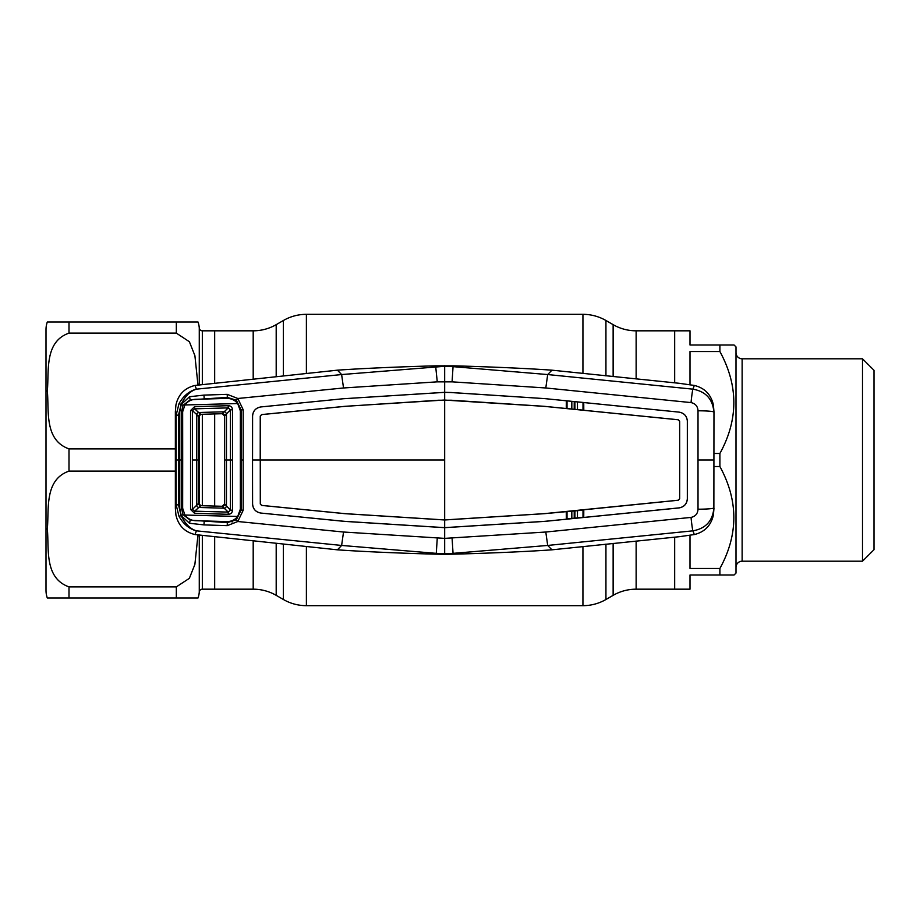 <?xml version="1.0" encoding="UTF-8"?>
<svg xmlns="http://www.w3.org/2000/svg" width="920" height="920" viewBox="0 0 920 920"><rect width="100%" height="100%" fill="white"/><g stroke="black" fill="none" stroke-linecap="round" stroke-linejoin="round"><path stroke-width="1.38" d="M613.134 376.636L613.134 324.656L605.935 320.493A46 46 0 0 0 582.935 314.329L306.394 314.329A46 46 0 0 0 283.394 320.493L276.195 324.656A46 46 0 0 1 253.195 330.82L214.67 330.82L214.67 382.835L214.67 330.82L202.331 330.82A3.07 3.07 0 0 1 199.272 327.98A23 23 0 0 0 198.018 322L176.329 322L198.018 322M719.9 575L719.9 568.468C738.472 534.612 738.472 500.641 719.9 466.532L719.9 453.468C738.472 419.612 738.472 385.641 719.9 351.532L719.9 345L734.079 345L736 346.921L736 573.079L734.079 575L690 575L690 589.179L674.67 589.179L674.67 537.165L674.67 589.179L636.134 589.179A46 46 0 0 0 613.134 595.344L605.935 599.506A46 46 0 0 1 582.935 605.67L306.394 605.67A46 46 0 0 1 283.394 599.506L283.394 544.099M202.331 535.75L202.331 589.179L253.195 589.179A46 46 0 0 1 276.195 595.344L283.394 599.506M214.67 589.179L214.67 537.165L214.67 589.179M214.67 506.08L214.67 413.919L214.67 506.08M613.134 324.656A46 46 0 0 0 636.134 330.82L674.67 330.82L674.67 382.835L674.67 330.82L690 330.82L690 345L719.9 345M202.331 589.179A3.07 3.07 0 0 0 199.272 592.02A23 23 0 0 1 198.018 598L47.311 598A23 23 0 0 1 46 590.33L46 329.671A23 23 0 0 1 47.311 322L176.329 322L176.329 333.12L189.393 341.734L194.902 355.672L197.961 384.916M175.363 471.12L69 471.12C44.056 479.78 49.197 509.703 47.311 528.954C49.243 548.205 43.895 577.978 69 586.879L176.329 586.879L189.347 578.346L194.879 564.431L197.961 535.083M176.329 333.12L69 333.12C44.056 341.78 49.197 371.703 47.311 390.954C49.243 410.205 43.895 439.978 69 448.879L175.363 448.879M69 333.12L69 322L47.311 322M176.329 586.879L176.329 598L198.018 598M47.311 598L69 598L69 586.879M690 535.302L690 568.468L719.9 568.468M719.9 466.532L713.966 466.532M713.966 453.468L719.9 453.468M719.9 351.532L690 351.532L690 384.698M736 567.329A6.129 6.129 0 0 1 742.13 561.2L862.5 561.2L862.5 358.8L742.13 358.8L742.13 561.2M736 352.671A6.129 6.129 0 0 0 742.13 358.8M862.5 561.2L874 549.7L874 370.3L862.5 358.8M734.079 345L733.435 345M733.435 575L734.079 575M183.057 405.363L181.113 404.432L178.514 415.081L176.134 415.23L175.363 411.7L175.939 404.915C178.365 394.427 184.724 387.941 195.005 385.445L337.398 370.173C370.587 367.839 415.449 366.332 435.62 365.849L453.709 365.849C473.88 366.332 518.742 367.839 551.931 370.173L547.688 374.555L545.801 387.975L452.076 381.846L437.264 381.846L343.528 387.975L237.808 398.486L243.202 409.768L243.202 460L241.12 460L241.132 409.952L236.371 400.234L227.286 397.382L190.152 399.855L183.057 405.363L181.677 410.849L181.677 509.151L183.057 514.636L181.297 515.591L179.768 509.289L179.768 410.711L181.297 404.409L189.531 396.727L203.975 395.105L227.24 394.346L237.808 398.486L236.371 400.234M435.62 365.849L437.264 381.846M337.398 370.173L341.642 374.555L444.671 366.298L444.671 392.357L344.482 398.671L444.671 392.322L451.386 392.518L444.671 392.357L444.671 400.027L345.161 406.306L261.625 414.575L260.245 416.104L260.21 460L252.552 460L252.586 416.104C253 410.941 255.76 407.882 260.866 406.939L344.482 398.624L260.866 406.939C255.725 407.859 252.954 410.929 252.54 416.104L252.586 416.104M195.005 385.445L196.42 389.16C190.175 391.08 185.07 396.175 181.113 404.432L179.032 403.535C183.632 395.703 189.428 390.908 196.42 389.16L341.619 374.555L343.528 387.975M444.671 365.666L444.671 366.298L453.054 366.643L452.076 381.846M453.709 365.849L453.054 366.643L547.71 374.555L692.909 389.16C705.766 391.471 712.758 399.096 713.874 412.045A15.329 1.254 -179.8 0 0 698.015 410.791C697.74 406.284 695.405 403.546 691.035 402.592L545.801 387.975M444.671 554.334L435.62 554.15L436.275 553.357L444.671 553.702L444.671 554.334L453.709 554.15L453.054 553.357L547.688 545.445L692.909 530.84C705.766 528.528 712.758 520.904 713.874 507.955L713.966 411.7L713.874 507.955A15.329 1.254 179.8 0 1 698.015 509.208C697.74 513.716 695.405 516.453 691.035 517.408L545.801 532.024L444.671 538.372L343.528 532.024L237.808 521.514L236.371 519.765L241.132 510.048L241.12 460L240.327 460L240.35 509.116L237.705 516.465C234.933 519.857 231.345 521.571 226.941 521.582L195.569 520.708C191.118 520.467 187.577 518.581 184.92 515.028L182.655 508.231L182.689 460L179.814 460M698.015 509.208L698.015 410.791M450.88 400.246L438.449 400.246L345.161 406.341L261.636 414.609L260.291 416.104L260.256 460L444.671 460L444.671 400.073L544.168 406.341L678.281 419.784L679.615 421.268L679.696 460L679.661 498.732L678.281 500.25L583.786 509.784L583.751 517.488L583.004 517.316L583.004 510.117L567.042 511.692L567.042 518.891L566.306 519.202L544.847 521.329L444.671 527.643L344.482 521.329L260.866 513.061C255.725 512.141 252.954 509.07 252.54 503.895L252.54 416.104M260.256 460L260.291 503.895L260.256 460M679.615 421.268L678.281 419.75L544.168 406.306L450.88 400.211M679.661 498.732L679.661 421.268M451.386 392.518L544.858 398.624L566.306 400.798L566.26 408.491L583.786 410.216L583.751 402.511L566.306 400.798L679.086 412.125C684.169 413.034 686.929 416.081 687.366 421.233C686.895 416.116 684.146 413.068 679.086 412.125L544.858 398.624L451.375 392.564M583.004 409.883L583.004 402.684M567.042 401.108L567.042 408.308M252.54 503.895L252.586 503.895C253 509.059 255.76 512.118 260.866 513.061L344.482 521.375L444.671 527.678L544.858 521.375L679.086 507.921C684.169 506.966 686.929 503.918 687.366 498.766L687.332 421.233L687.332 498.766C686.895 503.884 684.146 506.931 679.086 507.874L566.306 519.202L566.26 511.508L567.042 511.692M583.004 510.117L544.168 513.693L444.671 519.972L345.161 513.693L261.625 505.425L260.245 503.895M567.042 518.891L583.004 517.316M679.615 498.732L678.281 500.216L544.168 513.659L444.671 519.926L345.161 513.659L261.636 505.39L260.291 503.895M444.671 460L444.671 553.702L453.054 553.357L452.076 538.154M252.586 503.895L252.505 460M243.202 409.768L241.132 409.952M240.269 409.975L241.12 409.952M227.309 398.417L227.24 394.346M203.975 395.105L204.171 398.348M691.035 517.408A15.329 0.77 -95.4 0 0 692.909 530.84L694.324 534.554L679.132 536.716L551.931 549.827L547.688 545.445L545.801 532.024M453.709 554.15C473.88 553.667 518.742 552.161 551.931 549.827M183.057 514.636L190.164 520.145L189.531 523.273L181.113 515.568C185.07 523.825 190.175 528.919 196.42 530.84L341.619 545.445L436.275 553.357L437.264 538.154M341.619 545.445L343.528 532.024M243.202 460L243.202 510.232L237.808 521.514L227.24 525.653L203.975 524.894L189.531 523.273M241.132 510.048L243.202 510.232M240.269 510.025L241.12 510.048M190.164 520.145L227.286 522.617L227.24 525.653M227.286 522.617L236.371 519.765M204.171 521.651L203.975 524.894M190.382 519.501L190.164 520.11M182.723 509.116L179.768 509.289M182.723 410.883L179.768 410.711M190.382 400.499L190.164 399.889M189.531 396.727L190.164 399.855M178.514 415.081L178.514 504.919L181.113 515.568L179.032 516.465L176.134 504.769L176.134 415.23L179.032 403.535M178.514 504.919L176.134 504.769L175.363 508.3L175.939 515.085C178.365 525.573 184.724 532.059 195.005 534.554L196.42 530.84C189.428 529.092 183.632 524.297 179.032 516.465M691.035 402.592A15.329 0.77 95.4 0 1 692.909 389.16L694.324 385.445L679.132 383.284L551.931 370.173M713.966 411.7L713.402 404.915C710.964 394.427 704.605 387.941 694.324 385.445M713.966 508.3L713.402 515.085C710.964 525.573 704.605 532.059 694.324 534.554M577.484 409.331L577.438 402.143M571.837 401.591L571.814 408.779M574.218 409.02L574.229 401.822M574.885 401.89L574.919 409.089M571.814 511.221L571.837 518.409M574.229 518.178L574.218 510.979M574.919 510.91L574.885 518.109M577.438 517.856L577.484 510.669M435.62 554.15C415.449 553.667 370.587 552.161 337.398 549.827L341.642 545.445M195.005 534.554L337.398 549.827M175.363 459.85L175.363 411.7M175.363 460.149L175.363 508.3M232.622 521.847L229.23 521.398M194.603 513.348L194.637 511.175L200.836 505.69A2.3 2.3 -134.1 0 1 198.605 503.389L192.487 509.335L194.637 511.175L228.217 512.106L230.414 510.14L224.606 503.987L224.606 460L224.606 503.987L222.237 506.287L228.217 512.106L228.206 514.291L194.603 513.348L190.555 509.438L190.555 410.561L192.487 410.665L192.51 460L192.487 509.335L190.555 509.438M222.306 506.287A2.3 2.3 0 0 1 222.237 506.287L200.836 505.69L198.605 503.389L198.605 460L198.605 503.389A2.3 2.3 0 0 0 200.836 505.69L222.237 506.287A2.3 2.3 -0 0 0 224.606 503.987A2.3 2.3 0 0 1 222.306 506.287M224.606 460L224.606 416.012L222.237 413.712L228.217 407.893L194.637 408.825L192.487 410.665L196.742 414.575A2.3 1.782 -47.5 0 1 198.639 412.505L224.365 411.792A2.3 1.748 44.7 0 1 226.446 413.873L224.606 416.012A2.3 2.3 0 0 0 222.237 413.712L200.836 414.31A2.3 2.3 -0 0 0 198.605 416.61L198.605 460L198.605 416.61L196.754 414.598L196.742 505.425A2.3 1.782 47.3 0 0 198.662 507.472L224.365 508.197A2.3 1.748 -44.7 0 0 226.446 506.126L226.458 460L230.425 460L230.414 409.86L228.217 407.893L228.206 405.709C230.816 405.812 232.254 407.169 232.495 409.756L230.414 409.86L226.458 413.862L226.458 460L224.606 460L224.606 416.012A2.3 2.3 0 0 0 222.237 413.712L200.836 414.31A2.3 2.3 134.1 0 0 198.605 416.61L200.836 414.31L198.662 412.528A2.3 1.782 -47.3 0 0 196.754 414.598M226.458 413.862L226.446 413.873A2.3 1.748 44.7 0 0 224.365 411.792M237.705 403.535L184.92 404.972C187.577 401.419 191.118 399.533 195.569 399.291L226.941 398.417C231.345 398.429 234.933 400.142 237.705 403.535L240.35 410.883L240.327 460M184.92 404.972L182.655 411.769L182.689 460M184.92 515.028L237.705 516.465M232.495 409.756L232.495 460L230.425 460L230.414 510.14L232.495 510.243C232.254 512.831 230.816 514.188 228.206 514.291M232.495 460L232.495 510.243M190.555 410.561L194.603 406.651L194.637 408.825L198.639 412.505M194.603 406.651L228.206 405.709M192.51 460L198.605 460M198.639 507.495L198.662 507.472A2.3 1.782 47.5 0 1 196.742 505.425M226.458 506.138A2.3 1.748 -44.7 0 1 224.365 508.208M613.134 595.344L613.134 543.363M605.935 599.506L605.935 544.099M605.935 375.9L605.935 320.493M582.935 605.67L582.935 546.503M582.935 373.497L582.935 314.329M306.394 605.67L306.394 546.503M306.394 373.497L306.394 314.329M283.394 375.9L283.394 320.493M276.195 595.344L276.195 543.363M276.195 376.636L276.195 324.656M253.195 589.179L253.195 541.017M253.195 378.982L253.195 330.82M636.134 589.179L636.134 541.017M636.134 378.982L636.134 330.82M199.272 592.02L199.272 535.302M199.272 505.011L199.272 414.989M199.272 384.698L199.272 327.98M202.331 330.82L202.331 384.249M202.331 414.276L202.331 505.724M69 448.879L69 471.12M698.13 460L713.782 460M178.549 460L176.214 460"/></g></svg>
